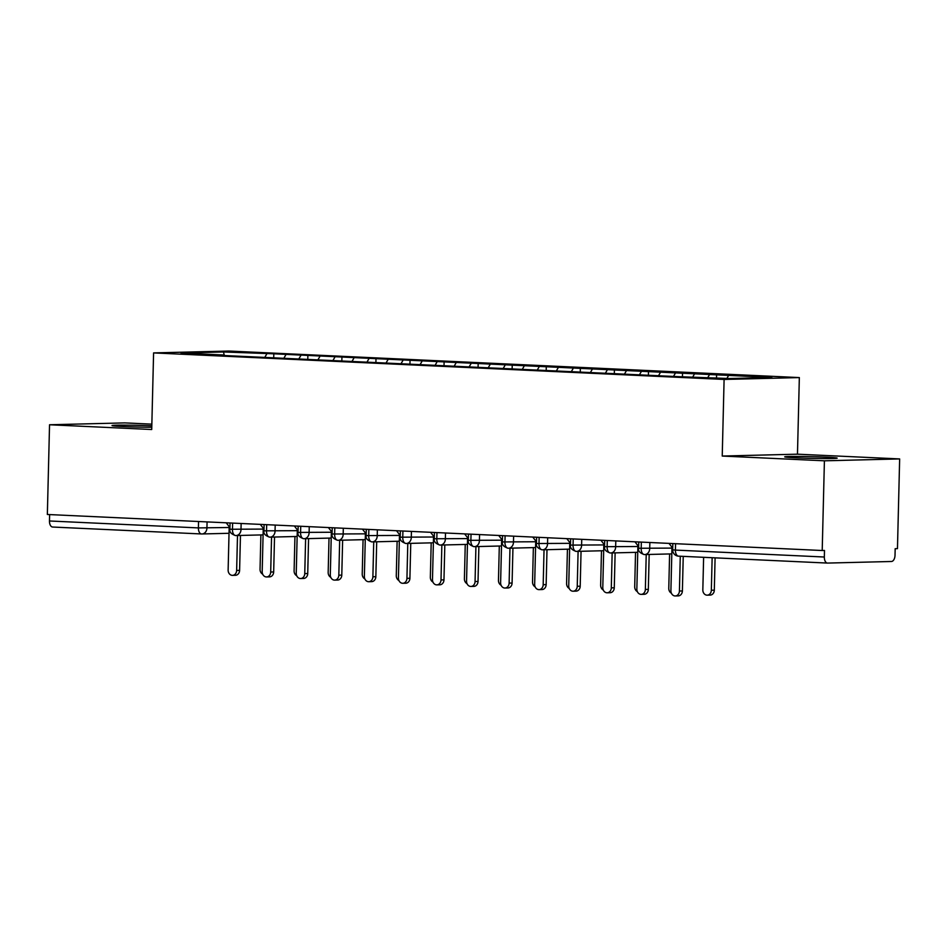 <?xml version="1.0" encoding="UTF-8"?>
<svg xmlns="http://www.w3.org/2000/svg" width="947" height="947" viewBox="0 0 947 947"><rect width="100%" height="100%" fill="white"/><g stroke="black" fill="none" stroke-linecap="round" stroke-linejoin="round"><path stroke-width="1.42" d="M151.816 425.795A26.244 0.864 1.4 0 0 125.371 425.132A26.244 0.864 1.4 0 0 112.018 425.558A26.244 0.864 1.4 0 0 123.666 426.564A26.244 0.864 1.4 0 0 151.78 427.275M796.344 457.851A26.244 0.864 1.4 0 0 823.286 458.561A26.244 0.864 1.4 0 0 837.172 458.135A26.244 0.864 1.4 0 0 825.535 457.129A26.244 0.864 1.4 0 0 798.593 456.43A26.244 0.864 1.4 0 0 784.708 456.856A26.244 0.864 1.4 0 0 796.344 457.851M899.65 458.928L797.469 454.181L722.23 456.052L824.411 460.81L899.65 458.928L897.46 548.644L895.175 548.704L895.022 555.262A6.156 3.421 92.7 0 1 891.447 561.488L827.607 563.074A6.156 3.421 92.7 0 1 827.465 563.074L678.537 556.149A6.156 3.421 92.7 0 0 678.679 556.149L827.335 563.063M151.851 424.149L124.791 422.895L49.54 424.765L47.35 514.481L822.209 550.515L824.411 460.81M799.339 377.581L228.843 351.041L153.592 352.911L724.1 379.451L799.339 377.581L797.469 454.181M273.813 353.799L223.492 351.964L181.078 353.018L224.332 355.03L217.265 355.208L679.117 376.693L729.45 378.528L771.852 377.474L273.813 353.799L273.719 357.599M285.816 354.865L284.124 357.812M300.803 355.563L298.838 358.996M319.885 356.451L318.192 359.398M334.871 357.149L332.894 360.582M353.941 358.025L352.248 360.985M368.928 358.724L366.951 362.168M387.998 359.611L386.305 362.571M402.984 360.31L401.019 363.755M422.054 361.198L420.373 364.145M437.041 361.896L435.075 365.341M456.123 362.784L454.43 365.731M471.109 363.482L469.132 366.927M490.179 364.37L488.486 367.318M505.165 365.068L503.188 368.501M524.236 365.956L522.555 368.904M539.222 366.643L537.257 370.088M558.304 367.531L556.611 370.49M573.29 368.229L571.313 371.674M592.36 369.117L590.668 372.064M607.347 369.815L605.37 373.26M626.417 370.703L624.724 373.651M641.403 371.402L639.438 374.846M660.485 372.289L658.792 375.237M675.471 372.988L673.495 376.433M694.542 373.876L692.849 376.823M709.528 374.574L707.835 377.522M675.566 543.696L675.412 550.089L824.34 557.014L824.494 550.467L822.209 550.515M824.34 557.014A6.156 3.421 92.7 0 0 827.465 563.074M728.598 375.462L726.905 378.409M201.391 533.954L52.736 527.041A6.156 3.421 -87.3 0 1 52.606 527.029A6.156 3.421 -87.3 0 1 49.469 520.98L49.623 514.588M722.23 456.052L724.1 379.451M49.54 424.765L151.721 429.512L153.592 352.911M223.492 351.964L224.214 355.03M266.746 353.977L264.769 357.421M716.595 374.396L716.512 377.924M649.855 542.501L649.701 548.644A6.156 5.114 88.6 0 1 644.753 554.563A6.156 5.114 88.6 0 1 644.445 554.551A6.156 3.421 -87.3 0 1 644.315 554.551A6.156 3.421 -87.3 0 1 644.232 554.551A6.156 3.421 -87.3 0 1 641.178 548.502L641.332 542.11M682.538 372.81L682.444 376.61M648.47 371.224L648.387 375.024M614.414 369.638L614.319 373.438M580.357 368.052L580.262 371.851M546.289 366.477L546.206 370.265M512.232 364.891L512.138 368.691M478.176 363.305L478.081 367.105M444.119 361.718L444.025 365.518M410.051 360.132L409.956 363.932M375.995 358.546L375.9 362.346M341.938 356.972L341.843 360.76M307.87 355.385L307.787 359.185M615.799 540.915L615.645 547.07A6.156 5.114 88.6 0 1 610.685 552.977A6.156 5.114 88.6 0 1 610.389 552.977A6.156 3.421 -87.3 0 1 610.247 552.977A6.156 3.421 -87.3 0 1 610.176 552.965A6.156 3.421 -87.3 0 1 607.122 546.916L607.276 540.524M581.742 539.328L581.588 545.484A6.156 5.114 88.6 0 1 576.628 551.391A6.156 5.114 88.6 0 1 576.332 551.391A6.156 3.421 -87.3 0 1 576.19 551.391A6.156 3.421 -87.3 0 1 576.119 551.379A6.156 3.421 -87.3 0 1 573.053 545.33L573.219 538.938M547.674 537.754L547.532 543.898A6.156 5.114 88.6 0 1 542.572 549.805A6.156 5.114 88.6 0 1 542.264 549.805A6.156 3.421 -87.3 0 1 542.134 549.805A6.156 3.421 -87.3 0 1 542.051 549.793A6.156 3.421 -87.3 0 1 538.997 543.744L539.151 537.351M513.617 536.168L513.463 542.311A6.156 5.114 88.6 0 1 508.515 548.218A6.156 5.114 88.6 0 1 508.208 548.218A6.156 3.421 -87.3 0 1 508.077 548.218A6.156 3.421 -87.3 0 1 507.994 548.218A6.156 3.421 -87.3 0 1 504.94 542.158L505.094 535.765M479.561 534.582L479.407 540.725A6.156 5.114 88.6 0 1 474.447 546.644A6.156 5.114 88.6 0 1 474.151 546.632A6.156 3.421 -87.3 0 1 474.009 546.632A6.156 3.421 -87.3 0 1 473.938 546.632A6.156 3.421 -87.3 0 1 470.872 540.571L471.038 534.179M445.492 532.995L445.35 539.139A6.156 5.114 88.6 0 1 440.391 545.058A6.156 5.114 88.6 0 1 440.083 545.058A6.156 3.421 -87.3 0 1 439.953 545.046A6.156 3.421 -87.3 0 1 439.882 545.046A6.156 3.421 -87.3 0 1 436.816 538.997L436.969 532.605M411.436 531.409L411.282 537.565A6.156 5.114 88.6 0 1 406.334 543.471A6.156 5.114 88.6 0 1 406.026 543.471A6.156 3.421 -87.3 0 1 405.896 543.471A6.156 3.421 -87.3 0 1 405.813 543.46A6.156 3.421 -87.3 0 1 402.759 537.411L402.913 531.018M377.38 529.823L377.226 535.978A6.156 5.114 88.6 0 1 372.266 541.885A6.156 5.114 88.6 0 1 371.97 541.885A6.156 3.421 -87.3 0 1 371.828 541.885A6.156 3.421 -87.3 0 1 371.757 541.873A6.156 3.421 -87.3 0 1 368.703 535.824L368.857 529.432M343.311 528.248L343.169 534.392A6.156 5.114 88.6 0 1 338.209 540.299A6.156 5.114 88.6 0 1 337.901 540.299A6.156 3.421 -87.3 0 1 337.771 540.299A6.156 3.421 -87.3 0 1 337.7 540.287A6.156 3.421 -87.3 0 1 334.634 534.238L334.788 527.846M309.255 526.662L309.101 532.806A6.156 5.114 88.6 0 1 304.153 538.713A6.156 5.114 88.6 0 1 303.845 538.713A6.156 3.421 -87.3 0 1 303.715 538.713A6.156 3.421 -87.3 0 1 303.632 538.713A6.156 3.421 -87.3 0 1 300.578 532.652L300.732 526.26M275.198 525.076L275.044 531.22A6.156 5.114 88.6 0 1 270.096 537.138A6.156 5.114 88.6 0 1 269.788 537.127A6.156 3.421 -87.3 0 1 269.646 537.127A6.156 3.421 -87.3 0 1 269.575 537.127A6.156 3.421 -87.3 0 1 266.521 531.066L266.675 524.685M241.142 523.49L240.988 529.645A6.156 5.114 88.6 0 1 236.028 535.552A6.156 5.114 88.6 0 1 235.732 535.552A6.156 3.421 -87.3 0 1 235.59 535.54A6.156 3.421 -87.3 0 1 235.519 535.54A6.156 3.421 -87.3 0 1 232.453 529.491L232.619 523.099M668.996 543.389L671.968 547.212L670.902 590.644A5.126 4.262 -91.4 0 0 675.294 595.959A5.126 4.262 -91.4 0 0 679.425 591.035L682.385 590.964A5.126 4.262 88.6 0 1 678.253 595.888L675.294 595.959M683.237 556.363L682.385 590.964M680.277 556.232L679.425 591.035M711.339 590.241L714.31 590.17A5.126 4.262 88.6 0 1 710.179 595.095L707.208 595.166A5.126 4.262 -91.4 0 0 711.339 590.241L712.144 557.712M703.621 557.31L702.828 589.839A5.126 4.262 -91.4 0 0 707.208 595.166M714.31 590.17L715.092 557.842M634.94 541.802L637.911 545.638L636.846 589.058A5.126 4.262 -91.4 0 0 641.237 594.373A5.126 4.262 -91.4 0 0 645.357 589.448L648.328 589.377A5.126 4.262 88.6 0 1 644.197 594.302L641.237 594.373M649.18 554.445L648.328 589.377M646.221 554.528L645.357 589.448M600.883 540.228L603.843 544.052L602.789 587.471A5.126 4.262 -91.4 0 0 607.169 592.786A5.126 4.262 -91.4 0 0 611.3 587.862L614.272 587.791A5.126 4.262 88.6 0 1 610.14 592.715L607.169 592.786M615.124 552.87L614.272 587.791M612.153 552.941L611.3 587.862M566.815 538.642L569.786 542.465L568.733 585.885A5.126 4.262 -91.4 0 0 573.113 591.212A5.126 4.262 -91.4 0 0 577.244 586.288L580.203 586.205A5.126 4.262 88.6 0 1 576.072 591.129L573.113 591.212M581.056 551.284L580.203 586.205M578.096 551.355L577.244 586.288M532.759 537.056L535.73 540.879L534.664 584.299A5.126 4.262 -91.4 0 0 539.056 589.626A5.126 4.262 -91.4 0 0 543.187 584.701L546.147 584.619A5.126 4.262 88.6 0 1 542.015 589.555L539.056 589.626M546.999 549.698L546.147 584.619M544.04 549.769L543.187 584.701M669.612 553.936L668.771 588.265A5.126 4.262 -91.4 0 0 671.387 593.177M635.544 552.361L634.703 586.678A5.126 4.262 -91.4 0 0 637.331 591.591M601.487 550.775L600.647 585.092A5.126 4.262 -91.4 0 0 603.275 590.005M567.431 549.189L566.59 583.506A5.126 4.262 -91.4 0 0 569.206 588.418M498.702 535.469L501.673 539.293L500.608 582.713A5.126 4.262 -91.4 0 0 504.988 588.04A5.126 4.262 -91.4 0 0 509.119 583.115L512.09 583.044A5.126 4.262 88.6 0 1 507.959 587.969L504.988 588.04M512.943 548.112L512.09 583.044M509.971 548.183L509.119 583.115M533.362 547.603L532.534 581.92A5.126 4.262 -91.4 0 0 535.15 586.832M464.634 533.883L467.605 537.707L466.551 581.138A5.126 4.262 -91.4 0 0 470.931 586.453A5.126 4.262 -91.4 0 0 475.063 581.529L478.022 581.458A5.126 4.262 88.6 0 1 473.891 586.382L470.931 586.453M478.874 546.526L478.022 581.458M475.915 546.608L475.063 581.529M430.577 532.309L433.548 536.132L432.483 579.552A5.126 4.262 -91.4 0 0 436.875 584.867A5.126 4.262 -91.4 0 0 441.006 579.943L443.965 579.872A5.126 4.262 88.6 0 1 439.834 584.796L436.875 584.867M444.818 544.939L443.965 579.872M441.858 545.022L441.006 579.943M396.521 530.722L399.492 534.546L398.427 577.966A5.126 4.262 -91.4 0 0 402.806 583.281A5.126 4.262 -91.4 0 0 406.938 578.357L409.909 578.286A5.126 4.262 88.6 0 1 405.778 583.21L402.806 583.281M410.761 543.365L409.909 578.286M407.79 543.436L406.938 578.357M499.306 546.017L498.465 580.333A5.126 4.262 -91.4 0 0 501.093 585.246M465.249 544.442L464.409 578.759A5.126 4.262 -91.4 0 0 467.037 583.672M431.193 542.856L430.352 577.173A5.126 4.262 -91.4 0 0 432.968 582.085M362.452 529.136L365.424 532.96L364.37 576.38A5.126 4.262 -91.4 0 0 368.75 581.707A5.126 4.262 -91.4 0 0 372.881 576.782L375.841 576.699A5.126 4.262 88.6 0 1 371.721 581.624L368.75 581.707M376.705 541.779L375.841 576.699M373.734 541.85L372.881 576.782M397.124 541.27L396.284 575.587A5.126 4.262 -91.4 0 0 398.912 580.499M328.396 527.55L331.367 531.374L330.302 574.793A5.126 4.262 -91.4 0 0 334.693 580.12A5.126 4.262 -91.4 0 0 338.825 575.196L341.784 575.125A5.126 4.262 88.6 0 1 337.653 580.049L334.693 580.12M342.636 540.192L341.784 575.125M339.677 540.264L338.825 575.196M363.068 539.683L362.228 574A5.126 4.262 -91.4 0 0 364.855 578.913M294.339 525.964L297.311 529.787L296.245 573.207A5.126 4.262 -91.4 0 0 300.637 578.534A5.126 4.262 -91.4 0 0 304.756 573.61L307.728 573.539A5.126 4.262 88.6 0 1 303.596 578.463L300.637 578.534M308.58 538.606L307.728 573.539M305.621 538.677L304.756 573.61M329.011 538.097L328.171 572.414A5.126 4.262 -91.4 0 0 330.787 577.327M260.283 524.378L263.254 528.201L262.189 571.633A5.126 4.262 -91.4 0 0 266.569 576.948A5.126 4.262 -91.4 0 0 270.7 572.024L273.671 571.952A5.126 4.262 88.6 0 1 269.54 576.877L266.569 576.948M274.523 537.02L273.671 571.952M271.552 537.103L270.7 572.024M294.943 536.511L294.103 570.828A5.126 4.262 -91.4 0 0 296.731 575.74M226.215 522.803L229.186 526.627L228.132 570.047A5.126 4.262 -91.4 0 0 232.512 575.362A5.126 4.262 -91.4 0 0 236.643 570.437L239.603 570.366A5.126 4.262 88.6 0 1 235.472 575.291L232.512 575.362M240.455 535.446L239.603 570.366M237.496 535.517L236.643 570.437M260.887 534.937L260.046 569.254A5.126 4.262 -91.4 0 0 262.674 574.166M675.412 550.089A6.156 3.421 92.7 0 0 678.537 556.149A6.156 6.156 0 0 1 672.678 549.852L675.412 550.089M49.469 520.98L198.397 527.905L198.55 521.513M207.073 521.904L206.931 528.059A6.156 5.114 88.6 0 1 201.971 533.966A6.156 5.114 88.6 0 1 201.664 533.966A6.156 3.421 -87.3 0 1 201.533 533.966A6.156 3.421 -87.3 0 1 198.397 527.905L229.162 527.503M638.775 541.992L638.621 548.266L671.944 548.1M604.707 540.406L604.553 546.691L637.887 546.514M570.65 538.819L570.496 545.105L603.831 544.927M536.594 537.233L536.44 543.519L569.763 543.341M502.526 535.647L502.372 541.933L535.706 541.755M468.469 534.061L468.315 540.346L501.65 540.181M434.413 532.486L434.259 538.76L467.581 538.594M400.356 530.9L400.202 537.186L433.525 537.008M366.288 529.314L366.134 535.6L399.468 535.422M332.231 527.728L332.077 534.013L365.412 533.836M298.175 526.141L298.021 532.427L331.343 532.25M264.106 524.555L263.953 530.841L297.287 530.675M230.05 522.981L229.896 529.255L263.23 529.089M229.02 533.291L201.971 533.966A6.156 6.156 0 0 1 201.533 533.966L52.606 527.029M644.315 554.551A6.156 6.156 0 0 0 644.753 554.563L671.802 553.888M672.832 543.566L672.678 549.852M610.247 552.977A6.156 6.156 0 0 0 610.685 552.977L637.745 552.302M638.621 548.266C638.029 550.988 639.9 553.084 644.232 554.551M576.19 551.391A6.156 6.156 0 0 0 576.628 551.391L603.689 550.716M604.553 546.691C603.973 549.402 605.843 551.497 610.176 552.965M542.134 549.805A6.156 6.156 0 0 0 542.572 549.805L569.62 549.13M570.496 545.105C569.905 547.828 571.775 549.911 576.119 551.379M508.077 548.218A6.156 6.156 0 0 0 508.515 548.218L535.564 547.555M536.44 543.519C535.848 546.241 537.718 548.337 542.051 549.793M474.009 546.632A6.156 6.156 0 0 0 474.447 546.644L501.508 545.969M502.372 541.933C501.792 544.655 503.662 546.75 507.994 548.218M439.953 545.046A6.156 6.156 0 0 0 440.391 545.058L467.451 544.383M468.315 540.346C467.723 543.069 469.605 545.164 473.938 546.632M405.896 543.471A6.156 6.156 0 0 0 406.334 543.471L433.383 542.797M434.259 538.76C433.667 541.483 435.537 543.578 439.882 545.046M371.828 541.885A6.156 6.156 0 0 0 372.266 541.885L399.326 541.211M400.202 537.186C399.61 539.908 401.481 541.992 405.813 543.46M337.771 540.299A6.156 6.156 0 0 0 338.209 540.299L365.27 539.624M366.134 535.6C365.542 538.322 367.424 540.417 371.757 541.873M303.715 538.713A6.156 6.156 0 0 0 304.153 538.713L331.201 538.05M332.077 534.013C331.486 536.736 333.356 538.831 337.7 540.287M269.646 537.127A6.156 6.156 0 0 0 270.096 537.138L297.145 536.464M298.021 532.427C297.429 535.15 299.299 537.245 303.632 538.713M235.59 535.54A6.156 6.156 0 0 0 236.028 535.552L263.088 534.877M263.953 530.841C263.373 533.563 265.243 535.659 269.575 537.127M229.896 529.255C229.304 531.977 231.175 534.072 235.519 535.54"/></g></svg>
